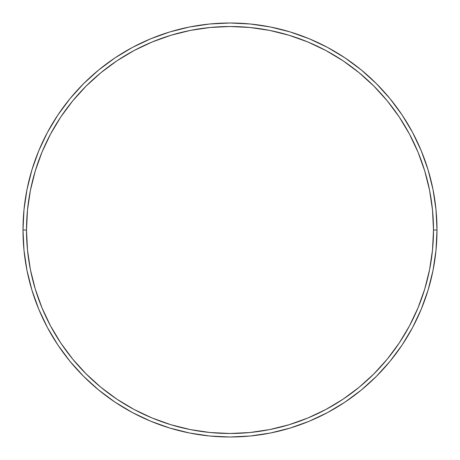 <?xml version="1.0" encoding="UTF-8"?>
<svg xmlns="http://www.w3.org/2000/svg" width="460" height="460" viewBox="0 0 460 460"><rect width="100%" height="100%" fill="white"/><g stroke="black" fill="none" stroke-linecap="round" stroke-linejoin="round"><path stroke-width="0.69" d="M23 230L26.508 230A203.492 203.492 0 0 1 230 26.508A203.492 203.492 0 0 1 433.492 230L437 230A207 207 0 0 0 230 23A207 207 0 0 0 23 230A207 207 0 0 1 230 23A207 207 0 0 1 437 230A207 207 0 0 1 230 437A207 207 0 0 1 23 230L23.995 209.708L26.979 189.618L31.912 169.912L38.755 150.782L47.443 132.422L57.885 114.994L69.989 98.681L83.628 83.628L98.681 69.989L114.994 57.885L132.422 47.443L150.782 38.755L169.912 31.912L189.618 26.979L209.708 23.995L230 23L250.292 23.995L270.382 26.979L290.087 31.912L309.218 38.755L327.577 47.443L345.006 57.885L361.318 69.989L376.372 83.628L390.011 98.681L402.115 114.994L412.557 132.422L421.245 150.782L428.087 169.912L433.021 189.618L436.005 209.708L437 230L436.005 250.292L433.021 270.382L428.087 290.087L421.245 309.218L412.557 327.577L402.115 345.006L390.011 361.318L376.372 376.372L361.318 390.011L345.006 402.115L327.577 412.557L309.218 421.245L290.087 428.087L270.382 433.021L250.292 436.005L230 437L209.708 436.005L189.618 433.021L169.912 428.087L150.782 421.245L132.422 412.557L114.994 402.115L98.681 390.011L83.628 376.372L69.989 361.318L57.885 345.006L47.443 327.577L38.755 309.218L31.912 290.087L26.979 270.382L23.995 250.292L23 230A207 207 0 0 0 230 437A207 207 0 0 0 437 230L433.492 230L432.509 210.053L429.582 190.302L424.729 170.93L418.002 152.128L409.463 134.073L399.199 116.943L387.303 100.907L373.888 86.112L359.093 72.697L343.056 60.8L325.927 50.537L307.872 41.998L289.07 35.27L269.698 30.417L249.947 27.491L230 26.508L210.053 27.491L190.302 30.417L170.93 35.27L152.128 41.998L134.073 50.537L116.943 60.8L100.907 72.697L86.112 86.112L72.697 100.907L60.8 116.943L50.537 134.073L41.998 152.128L35.27 170.93L30.417 190.302L27.491 210.053L26.508 230L27.491 249.947L30.417 269.698L35.27 289.07L41.998 307.872L50.537 325.927L60.8 343.056L72.697 359.093L86.112 373.888L100.907 387.303L116.943 399.199L134.073 409.463L152.128 418.002L170.93 424.729L190.302 429.582L210.053 432.509L230 433.492L249.947 432.509L269.698 429.582L289.07 424.729L307.872 418.002L325.927 409.463L343.056 399.199L359.093 387.303L373.888 373.888L387.303 359.093L399.199 343.056L409.463 325.927L418.002 307.872L424.729 289.07L429.582 269.698L432.509 249.947L433.492 230A203.492 203.492 0 0 1 230 433.492A203.492 203.492 0 0 1 26.508 230L23 230"/></g></svg>
